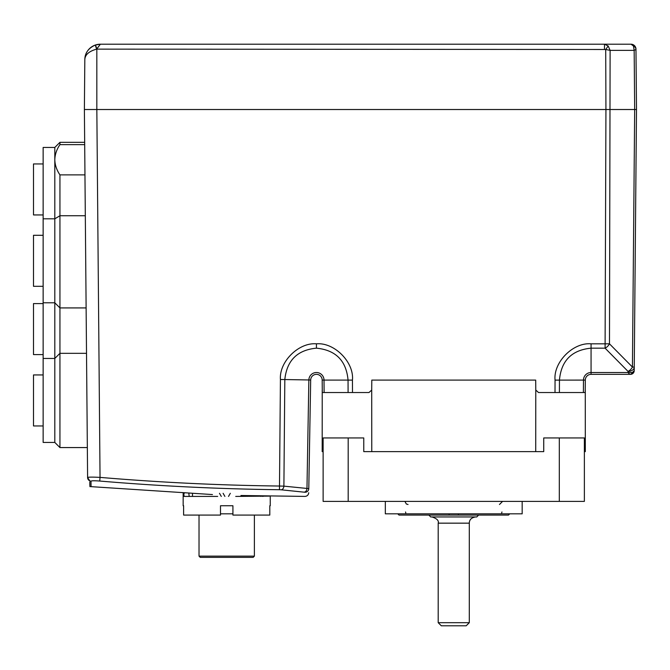 <?xml version="1.0" encoding="UTF-8"?>
<svg xmlns="http://www.w3.org/2000/svg" width="670" height="670" viewBox="0 0 670 670"><rect width="100%" height="100%" fill="white"/><g stroke="black" fill="none" stroke-linecap="round" stroke-linejoin="round"><path stroke-width="1" d="M200.271 557.373L199.023 556.134L254.391 556.134L253.143 557.373L200.271 557.373M254.391 515.079L254.391 556.134M199.023 515.079L199.023 556.134M192.499 493.706L192.499 496.42L189.208 496.42L188.823 493.304L189.208 496.42M217.691 496.42L184.108 496.42L183.764 493.304L183.505 496.42L183.312 493.304L183.203 496.42L183.161 493.304L183.161 505.75L183.614 505.75L183.161 505.75M183.614 505.75L183.614 515.079L220.489 515.079L220.489 505.75L232.925 505.75L232.925 515.079L269.801 515.079L269.801 505.75L270.253 505.75L269.801 505.75M270.253 496.118L270.253 505.75M235.731 496.42L269.34 496.11M230.312 493.304L228.512 496.42M223.102 493.304L224.902 496.42M219.492 493.304L221.293 496.42M264.256 496.018L262.699 496.42M232.925 506.445L232.925 505.75M184.284 493.304L183.161 493.304M232.925 513.831L220.489 513.831M509.736 513.831L508.488 515.079L399.01 515.079L397.771 513.831M428.867 515.079L430.735 516.947L476.764 516.947L478.631 515.079M469.302 622.69L466.186 625.797L441.312 625.797L438.197 622.69L469.302 622.69L469.302 523.161L438.197 523.161C438.984 520.632 436.915 518.563 431.974 516.947M458.414 514.644L458.414 513.831M522.173 501.394L522.173 513.831L385.325 513.831L385.325 501.394M543.73 451.63L537.206 451.63L543.73 451.63L543.73 437.945L584.374 437.945L584.374 501.394L323.124 501.394L323.124 437.945L363.768 437.945L363.768 451.63L370.292 451.63L363.768 451.63M348.191 501.394L348.191 437.945M352.495 392.536L348.09 392.536L348.048 380.099L352.445 380.125L352.495 392.536L368.977 392.536L371.716 390.066L371.775 451.63L370.292 451.63M322.228 390.066L322.186 451.63L323.124 451.63M537.206 451.63L371.775 451.63M585.27 390.066L585.312 451.63L584.374 451.63M95.45 44.999L100.374 44.203L96.639 49.136L95.282 45.057L96.639 49.136C88.993 51.238 85.056 54.731 84.822 59.613L84.387 109.511L84.822 59.613A15.552 15.552 0 0 1 95.282 45.057L96.832 48.809L95.45 44.999A15.552 15.552 0 0 1 100.374 44.203L630.998 44.203A4.975 4.975 0 0 1 635.972 49.136L636.5 109.511L634.222 370.644A3.735 3.735 0 0 1 630.487 374.346L591.066 374.346A5.754 5.754 0 0 0 585.312 380.099L585.203 392.536L538.521 392.536L535.782 390.066L535.724 451.63M304.322 492.115L305.051 492.257A3.735 3.719 1 0 0 308.786 488.606C308.694 494.133 308.694 494.133 308.786 488.606L306.969 488.438L308.862 379.965L284.825 379.547L283.896 486.144L306.969 488.438A3.735 2.638 -85.1 0 1 304.322 492.115L305.051 492.257C304.951 497.802 304.951 497.802 305.051 492.257L281.216 489.812A3.735 2.63 -83.5 0 0 283.896 486.144L279.499 486.035L279.457 489.72C219.442 489.008 159.527 486.119 99.73 481.043C94.428 480.65 91.522 480.692 91.003 481.169C91.07 488.79 91.07 488.79 91.003 481.169L91.045 485.968M348.09 392.536L322.295 392.536L322.186 380.099A5.754 5.754 0 0 0 316.483 374.346A5.754 5.754 0 0 0 310.687 379.999L308.786 488.606M310.687 379.999L308.862 379.965A7.579 7.579 0 0 1 316.5 372.52A7.579 7.579 0 0 1 324.012 380.099L348.048 380.099C346.315 360.728 335.779 350.083 316.433 348.166C297.354 349.991 286.819 360.452 284.825 379.547L280.428 379.522C279.005 361.792 298.72 342.244 316.433 343.827C334.338 342.186 354.229 362.236 352.445 380.125M281.216 489.812L279.457 489.72M89.805 480.893C89.872 488.464 89.872 488.464 89.805 480.893L87.602 477.509A3.735 3.719 -0.5 0 0 91.003 481.169M89.814 481.973L89.847 485.666M87.602 477.534L88.214 479.536M280.428 379.522L279.499 486.035C219.576 485.331 159.753 482.442 100.039 477.383L96.832 109.511L605.931 109.511L605.714 49.488L96.832 49.136L96.832 109.511L84.387 109.511L87.602 477.501C88.34 477.04 92.485 477.006 100.039 477.383L99.73 481.043M84.956 174.878L59.94 174.878L59.94 447.568L87.343 447.568M85.316 215.74L59.94 215.74L54.806 218.814L54.806 159.753C54.957 165.004 56.665 170.038 59.94 174.878M86.514 353.325L59.94 353.325L54.806 358.458L43.14 358.458L43.14 442.435L54.806 442.435L54.806 218.814L43.14 218.814L43.14 147.459L54.806 147.459L59.94 142.325L59.94 144.636C56.69 149.402 54.974 154.443 54.806 159.753L54.806 147.459M43.14 358.458L43.14 218.814M43.14 425.953L33.5 425.953L33.5 374.94L43.14 374.94M43.14 354.597L33.5 354.597L33.5 303.585L43.14 303.585M43.14 286.308L33.5 286.308L33.5 235.296L43.14 235.296M43.14 214.944L33.5 214.944L33.5 163.941L43.14 163.941M84.696 144.636L59.94 144.636M100.374 44.203L97.895 44.396M84.822 59.613C84.914 53.014 88.407 48.156 95.282 45.057M635.972 49.136C635.663 46.163 634.004 44.513 630.998 44.203L633.468 45.987A4.975 4.079 179.5 0 1 635.972 49.488L635.972 49.136C635.663 46.163 634.004 44.513 630.998 44.203L604.482 44.203L608.184 45.987L610.119 50.367L609.482 343.827A6.223 3.61 135.4 0 1 605.085 348.166L605.931 109.511L636.5 109.511L634.256 367.06A6.223 4.397 -179.5 0 1 628.033 371.406L605.085 348.166L591.066 348.166C571.728 350.067 561.192 360.711 559.45 380.099L559.408 392.536M633.468 45.987L634.163 50.367L610.119 50.367L605.714 49.488L608.184 45.987M635.972 49.488L634.163 50.367L634.674 109.511L632.43 367.06A6.223 3.61 135.4 0 1 628.033 371.406L628.024 372.52L632.413 372.486L634.222 370.644C633.979 372.889 632.731 374.12 630.487 374.346A3.735 3.735 0 0 0 631.106 374.296M555.011 392.536L555.053 380.125C553.269 362.236 573.16 342.186 591.066 343.827L591.066 372.52L628.024 372.52L629.775 374.346A3.735 3.057 -90 0 0 632.413 372.486M629.775 374.346L630.487 374.346C632.731 374.12 633.979 372.889 634.222 370.644M604.482 49.136L604.482 44.203M555.053 380.125L583.486 380.099A7.579 7.579 0 0 1 591.066 372.52L591.066 374.346M559.308 437.945L559.308 501.394M449.084 513.831L449.084 515.079M535.782 390.066L535.698 380.099L371.8 380.099L371.716 390.066M316.433 343.827L316.433 348.166M322.186 380.099L324.012 380.099L324.121 392.536M591.066 343.827L609.482 343.827L632.43 367.06L634.256 367.06M583.377 392.536L583.486 380.099L585.312 380.099M501.956 511.972L501.704 512.902M499.468 504.502L502.575 501.394M404.923 501.394L406.305 503.982L408.03 504.502M405.543 511.972L405.794 512.902M260.923 495.959L260.923 496.42M438.197 622.69L438.197 523.161M469.302 523.161C469.369 519.702 471.437 517.634 475.524 516.947M240.957 495.498L304.976 496.411C307.212 496.194 308.46 494.971 308.719 492.752M212.457 494.56L89.855 486.571M43.14 302.79L54.806 302.79L59.94 307.924L86.12 307.924M54.806 442.435L59.94 447.568M59.94 142.325L84.68 142.325"/></g></svg>
